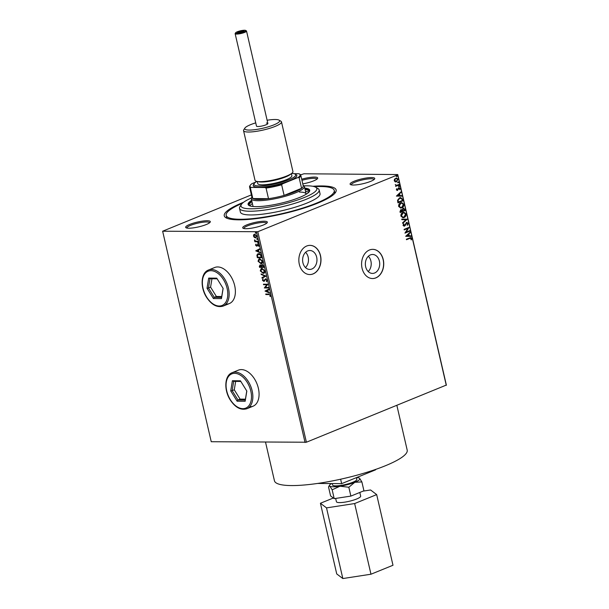 <?xml version="1.0" encoding="UTF-8"?>
<svg xmlns="http://www.w3.org/2000/svg" width="609" height="609" viewBox="0 0 609 609"><rect width="100%" height="100%" fill="white"/><g stroke="black" fill="none" stroke-linecap="round" stroke-linejoin="round"><path stroke-width="0.91" d="M305.604 252.293A9.47 7.186 -89.5 0 1 308.169 257.097A9.47 7.186 -89.5 0 1 305.474 267.564M368.354 256.275A9.47 7.186 -89.5 0 1 370.911 261.078A9.47 7.186 -89.5 0 1 368.224 271.545M379.407 261.154A9.47 7.186 90.5 0 0 372.609 254.478A9.47 7.186 90.5 0 0 365.659 266.742A9.47 7.186 90.5 0 0 372.457 273.418A9.47 7.186 90.5 0 0 379.407 261.154M316.665 257.165A9.47 7.186 90.5 0 0 309.867 250.497A9.47 7.186 90.5 0 0 302.917 262.761A9.47 7.186 90.5 0 0 309.707 269.429A9.47 7.186 90.5 0 0 316.665 257.165M320.517 255.658A14.601 11.076 90.5 0 0 310.034 245.366A14.601 11.076 90.5 0 0 299.316 264.276A14.601 11.076 90.5 0 0 309.791 274.56A14.601 11.076 90.5 0 0 320.517 255.658M309.73 274.56A14.601 11.076 90.5 0 0 320.387 255.651A14.601 11.076 90.5 0 0 309.973 245.366M383.259 259.64A14.601 11.076 90.5 0 0 372.784 249.347A14.601 11.076 90.5 0 0 362.066 268.257A14.601 11.076 90.5 0 0 372.541 278.541A14.601 11.076 90.5 0 0 383.259 259.64M372.472 278.541A14.601 11.076 90.5 0 0 383.13 259.64A14.601 11.076 90.5 0 0 372.716 249.347M312.813 186.278A57.413 11.267 167 0 1 321.887 185.943A57.413 11.267 167 0 1 335.521 192.429A57.413 11.267 167 0 1 296.081 210.448A57.413 11.267 167 0 1 238.515 219.834A57.413 11.267 167 0 1 225.893 217.74A57.413 11.267 167 0 1 243.608 202.249M334.6 193.586A55.472 10.886 -13 0 0 334.676 192.269L334.25 190.411A55.472 10.886 167 0 1 300.686 208.681A55.472 10.886 167 0 1 239.931 219.263A55.472 10.886 167 0 1 226.152 215.365A55.472 10.886 167 0 1 242.352 203.299M226.297 304.135A19.465 12.089 -112.1 0 0 229.334 303.571A19.465 12.089 -112.1 0 0 234.039 283.299A19.465 12.089 -112.1 0 0 217.71 266.948A19.465 12.089 -112.1 0 0 214.672 267.511L208.453 270.038A19.465 12.089 67.9 0 1 224.614 278.861A19.465 12.089 67.9 0 1 223.115 306.099C217.147 307.827 211.627 304.903 206.565 297.329C200.064 287.364 200.749 272.809 208.453 270.038M226.434 304.081A19.465 12.089 -112.1 0 0 229.403 303.541M249.994 406.782A19.465 12.089 -112.1 0 0 253.032 406.218A19.465 12.089 -112.1 0 0 257.736 385.946A19.465 12.089 -112.1 0 0 241.408 369.594A19.465 12.089 -112.1 0 0 238.37 370.158L232.151 372.685A19.465 12.089 67.9 0 1 248.312 381.508A19.465 12.089 67.9 0 1 246.812 408.746C240.844 410.474 235.325 407.55 230.263 399.976C223.769 390.011 224.447 375.456 232.151 372.685M250.132 406.728A19.465 12.089 -112.1 0 0 253.1 406.188M207.167 220.747A12.652 2.482 167 0 1 210.174 222.178A12.652 2.482 167 0 1 201.48 226.145A12.652 2.482 167 0 1 188.798 228.215A12.652 2.482 167 0 1 186.019 227.751A12.652 2.482 167 0 1 192.185 223.518A12.652 2.482 167 0 1 207.167 220.747M209.572 222.787L209.572 222.787A11.678 2.291 -13 0 0 206.672 221.965A11.678 2.291 -13 0 0 193.883 224.196A11.678 2.291 -13 0 0 186.818 228.04L186.818 228.04M301.699 179.206A12.652 2.482 167 0 1 314.556 177.082A12.652 2.482 167 0 1 317.555 178.513A12.652 2.482 167 0 1 302.78 183.88M316.962 179.122L316.962 179.122A11.678 2.291 -13 0 0 314.061 178.3A11.678 2.291 -13 0 0 301.957 180.325M371.604 177.562A12.652 2.482 167 0 1 374.611 178.993A12.652 2.482 167 0 1 365.918 182.959A12.652 2.482 167 0 1 353.235 185.029A12.652 2.482 167 0 1 350.457 184.565A12.652 2.482 167 0 1 356.623 180.333A12.652 2.482 167 0 1 371.604 177.562M374.01 179.602L374.01 179.602A11.678 2.291 -13 0 0 371.109 178.78A11.678 2.291 -13 0 0 358.32 181.01A11.678 2.291 -13 0 0 351.256 184.854L351.256 184.854M264.215 221.227A12.652 2.482 167 0 1 267.222 222.65A12.652 2.482 167 0 1 258.536 226.624A12.652 2.482 167 0 1 245.846 228.695A12.652 2.482 167 0 1 243.067 228.23A12.652 2.482 167 0 1 249.233 223.998A12.652 2.482 167 0 1 264.215 221.227M266.628 223.259L266.628 223.259A11.678 2.291 -13 0 0 263.727 222.437A11.678 2.291 -13 0 0 250.938 224.668A11.678 2.291 -13 0 0 243.866 228.512L243.866 228.512M395.157 181.825L394.244 180.721L394.533 179.13L396.467 177.965L397.989 179.198L396.55 181.794L395.157 181.825L395.781 181.946M399.23 184.9L395.622 186.369L396.033 185.654L395.271 184.588L396.642 185.319L399.116 184.398L399.23 184.9L395.599 186.27M395.264 184.634L396.642 185.319M398.834 187.8L400.121 188.432L399.869 189.658L399.687 188.668L398.964 188.295L397.525 190.427L396.36 189.863L396.649 188.691L397.388 189.939L398.309 188.189L399.26 187.709M396.596 188.775L396.543 189.65L397.388 189.939M399.687 188.668L398.644 188.554M398.393 188.546L397.121 190.518M402.564 199.326L402.914 200.833L397.966 202.843L397.738 201.861L397.563 200.239L399.58 197.811L400.707 197.567L402.564 199.326L402.914 200.833M403.089 208.248L404.848 209.214L405.145 210.516L400.204 212.526L399.991 211.605L400.867 209.61L402.062 209.793L403.653 208.133M407.17 219.278L402.709 223.374L402.579 222.825L405.967 219.72L401.849 219.659L401.727 219.118L407.17 219.278L402.663 223.176M409.788 230.621L409.903 231.123L404.962 233.133L407.901 228.383L404.209 229.882L404.094 229.38L409.035 227.37L406.112 232.12L409.788 230.621M411.204 238.568L409.773 238.393L406.485 239.725L406.363 239.23L410.824 237.556L411.714 238.355L411.425 239.817L410.991 239.718L411.204 238.568L410.535 238.142M300.618 174.859L303.944 173.771L397.761 174.555L446.359 385.055L306.396 442.225L211.239 441.723L162.641 231.222L257.797 231.724L306.396 442.225M446.283 385.352L397.685 174.852L257.797 231.724M405.693 236.307L410.139 232.128L410.26 232.668L408.829 233.985L409.256 235.812L410.991 235.835L411.121 236.383L405.693 236.307M406.896 222.97L406.005 223.389L404.467 226.129L403.044 225.429L403.592 223.838L403.988 224.104L403.554 225.231L404.33 225.634L406.591 222.521L408.251 223.351L407.505 225.254L407.162 224.949L407.748 223.594L406.705 223.023L405.16 225.566L403.98 226.221M403.508 223.945L403.295 225.231L404.33 225.634M406.591 222.521L407.109 222.414M404.087 217.52L402.952 217.748L400.889 216.111C400.798 214.269 401.468 213.066 402.907 212.526L404.003 212.297L406.081 213.957C406.165 215.784 405.495 216.971 404.087 217.52L402.838 217.74M401.849 207.836L400.714 208.065L398.659 206.436C398.56 204.586 399.238 203.391 400.669 202.843L401.765 202.614L403.843 204.281C403.927 206.101 403.265 207.288 401.849 207.836L400.6 208.057M396.406 196.09L400.851 191.904L400.981 192.452L399.55 193.769L399.968 195.596L401.712 195.618L401.833 196.167L396.406 196.09M398.804 185.791L399.314 186.042L398.994 186.62L399.055 185.791L399.565 186.042L399.253 186.628L398.743 186.377M397.921 181.954L398.423 182.198L398.111 182.784L398.172 181.954L398.682 182.205L398.362 182.784L397.86 182.54M396.474 175.689L396.984 175.94L396.665 176.526L396.725 175.697L397.235 175.948L396.916 176.526L396.413 176.283M162.641 231.222L251.388 194.88M254.318 237.419L253.473 236.064L253.694 234.716L254.737 234.237L256.823 236.086L255.582 237.913L254.318 237.419L253.473 236.064M253.755 235.942L253.694 234.716L254.737 234.237M256.107 237.822L254.6 237.297M258.079 241.765L254.836 241.735L254.722 241.233L255.201 241.24L254.486 239.984L255.742 241.164L257.965 241.263L258.079 241.765M255.582 245.206L255.818 244.239L256.518 245.663L257.774 244.262L258.962 245.32L258.756 246.348L257.911 244.757L256.655 246.165L255.582 245.206L256.1 244.125M256.518 245.663L257.774 244.262M258.901 246.127L258.855 245.26L258.193 244.643L257.63 244.879M257.112 246.006L256.655 246.165L255.864 245.092M261.413 256.191L261.756 257.698L257.325 257.66L256.899 255.133L257.82 253.824L258.673 253.679C259.936 253.61 260.85 254.448 261.413 256.191M263.994 267.381L259.556 267.343L259.343 266.422L260.096 264.93L261.185 265.547L262.083 264.534L263.697 266.08L263.994 267.381M266.019 276.143L262.06 278.191L261.939 277.643L264.938 276.09L261.208 274.476L261.078 273.936L266.019 276.143M268.638 287.486L268.752 287.988L264.314 287.95L266.871 284.723L263.56 284.7L263.446 284.197L267.884 284.236L265.334 287.463L268.638 287.486M268.79 294.573L265.836 294.543L265.722 294.04L268.721 294.071L270.548 295.274L270.32 296.499L270.091 295.274L269.071 294.452L265.836 294.543M305.056 442.507L256.458 232.006M265.044 291.125L268.98 288.993L269.109 289.534L267.838 290.196L268.264 292.023L269.962 293.249L265.029 291.041M267.085 280.269L266.453 281.723L266.635 280.3L265.676 279.386L263.712 281.366L262.41 280.201L262.875 278.945L262.867 280.209L263.583 280.871L265.562 278.884L267.085 280.269M266.689 281.548L266.917 280.186L265.958 279.272L265.28 279.546M264.329 281.114L263.712 281.366L262.41 280.201M263.583 280.871L264.382 279.957M264.062 273.175L263.179 273.372L260.256 270.876L261.231 268.5L262.007 268.363L264.915 270.876C265.029 272.573 264.451 273.403 263.179 273.372L263.918 273.243M261.832 263.499L260.949 263.689L258.026 261.2L258.992 258.817L259.769 258.68L262.677 261.2C262.791 262.89 262.213 263.727 260.949 263.689L261.687 263.56M255.765 250.908L259.7 248.769L259.822 249.317L258.559 249.972L258.977 251.799L260.682 253.024L255.742 250.824M258.338 243.265L257.668 242.922L257.942 242.511L258.406 242.93L258.132 243.349L258.406 242.93M258.414 243.235L257.668 242.922L257.942 242.511M257.455 239.421L256.777 239.086L257.051 238.675L257.249 239.504L257.523 239.093M257.531 239.39L256.777 239.086L257.051 238.675M256.008 233.163L255.338 232.828L255.613 232.417L255.803 233.247L256.077 232.836M256.084 233.133L255.338 232.828L255.613 232.417M226.152 215.365L226.578 217.223A55.472 10.886 -13 0 0 227.233 218.372M266.118 294.429L266.034 294.048M270.434 296.279L269.916 296.24M270.198 296.126L270.107 295.601M270.373 295.159L269.071 294.452M265.311 290.927L268.988 289.016M269.909 292.982L265.326 291.011M267.762 291.802L267.716 290.287L266.11 291.094L267.762 291.802L267.435 290.402M268.729 287.874L264.314 287.95M264.572 287.73L266.871 284.723M267.153 284.609L263.56 284.7M263.849 284.586L263.758 284.197M265.958 279.272L265.562 279.432L265.958 279.272M264.611 281L263.994 281.251M262.692 280.079L263.157 278.831M263.864 280.757L264.367 280.452L263.864 280.757M264.664 279.843L265.851 278.77M262.334 278.047L261.939 277.643M262.22 277.529L264.938 276.09M265.219 275.976L261.208 274.476M263.461 273.251L260.256 270.876M260.545 270.761L261.375 268.447M263.347 272.756L264.748 270.777L262.403 268.752L261.657 268.919M263.811 272.695L263.065 272.87L264.466 270.891L261.794 268.851M262.403 268.752L260.713 270.86L263.065 272.87M263.963 267.26L259.556 267.343M259.837 267.229L259.624 266.308L260.378 264.816M262.365 264.42L261.185 265.547M263.423 266.879L263.575 266.186L262.479 264.915L261.581 265.813L261.771 266.864L263.423 266.879L262.479 264.915L261.87 265.699M260.507 265.318L259.898 266.849L261.322 266.856L261.543 266.491L260.15 265.44M261.543 266.491L260.271 265.357M261.231 263.575L258.026 261.2M258.307 261.086L259.137 258.764M261.109 263.073L262.509 261.094L260.165 259.069L259.419 259.244M261.581 263.019L260.827 263.187L262.228 261.208L259.556 259.175M260.165 259.069L258.475 261.177L260.827 263.187M261.733 257.584L257.325 257.66M257.607 257.546L256.899 255.133M257.181 255.019L257.972 253.77M259.069 254.06L257.379 255.399L257.66 257.165L261.185 257.196L260.926 255.201L259.069 254.06L258.269 254.242M260.926 255.201L258.406 254.174M261.185 257.196L260.644 255.316M256.024 250.71L259.708 248.799M260.622 252.765L256.046 250.786M258.475 251.586L258.437 250.071L256.823 250.87L258.475 251.586L258.147 250.185M257.599 244.308L258.064 244.14M257.394 245.891L256.937 246.051M257.95 242.808L258.224 242.397M258.056 241.644L254.836 241.735M255.118 241.621L255.034 241.24M254.463 240.365L255.201 241.24M254.745 240.251L254.768 239.87M257.067 238.972L257.341 238.561M253.976 234.602L255.019 234.122M256.244 237.754L255.864 237.799M255.75 237.297L256.709 235.972L255.133 234.625L254.57 234.769M256.024 237.266L255.468 237.411L256.427 236.086L254.699 234.701M255.133 234.625L253.869 236.064L255.468 237.411M255.62 232.714L255.894 232.303M410.953 238.568L409.522 238.385L406.462 239.634M410.694 237.563L411.714 238.355M411.463 238.355L411.174 239.817M410.009 232.668L408.829 233.985M408.578 233.985L409.256 235.812M408.997 235.812L410.991 235.835M410.74 235.835L410.862 236.376M408.373 234.404L406.622 235.782L408.7 235.805L408.373 234.404L406.873 235.782L408.7 235.805M409.56 230.72L409.903 231.123M409.651 231.123L404.939 233.041M404.186 229.783L407.901 228.383M408.814 227.484L406.112 232.12M406.34 222.521L408.251 223.351M408 223.351L407.254 225.254M403.295 225.231L404.079 225.634L403.295 225.231M401.727 219.118L407.147 219.194M403.874 212.297L406.081 213.957M405.83 213.957C405.906 215.784 405.244 216.971 403.828 217.52M403.79 212.838L402.762 213.021L401.141 215.883L402.945 217.2M403.021 213.021L401.392 215.883L403.059 217.207L403.965 217.017L405.579 214.185L403.919 212.838L402.762 213.021M402.838 208.248L404.597 209.214L405.145 210.516M404.894 210.516L400.182 212.427M403.417 208.689L402.252 209.892L402.435 210.965L404.528 210.219L403.204 208.75L402.503 209.892L402.686 210.965M401.217 210.044L400.737 210.105L400.341 211.818L402.176 211.171L400.996 210.105L400.593 211.818M401.636 202.614L403.843 204.281M403.592 204.281C403.676 206.101 403.006 207.288 401.597 207.836M401.552 203.162L400.532 203.345L398.903 206.2L400.707 207.524M400.783 203.345L399.161 206.207L400.829 207.524L401.734 207.342L403.341 204.502L401.681 203.162L400.532 203.345M402.656 200.833L397.943 202.751M400.585 197.575L402.313 199.318M400.471 198.123L399.435 198.306L397.837 200.315L398.103 202.135L402.29 200.544L401.727 198.717L399.694 198.313L398.088 200.315L398.362 202.142M400.722 192.452L399.55 193.769M399.291 193.761L399.968 195.596M399.717 195.588L401.712 195.618M401.453 195.618L401.582 196.159M399.085 194.187L397.334 195.558L399.413 195.588L399.085 194.187L397.593 195.565L399.413 195.588M396.543 189.65L397.137 189.932L396.543 189.65M398.575 187.8L400.121 188.432M399.862 188.432L399.611 189.658M399.435 188.668L398.712 188.288L399.435 188.668M398.994 186.62L398.492 186.377M398.887 184.489L398.979 184.892M398.111 182.784L397.601 182.533M396.337 177.965L397.989 179.198M397.73 179.198L396.55 181.794M396.299 181.787L395.652 181.946M396.299 178.498L395.568 178.62L394.434 180.538L396.185 181.284M395.568 178.62L394.693 180.538L396.436 181.292L395.705 181.406M396.436 181.292L397.54 179.381L396.177 178.49M396.665 176.526L396.154 176.275M251.372 198.016A38.923 7.635 -13 0 0 241.408 204.403A38.923 7.635 -13 0 0 250.657 208.803A38.923 7.635 -13 0 0 296.75 200.27A38.923 7.635 -13 0 0 315.728 187.245A38.923 7.635 -13 0 0 307.172 185.821A38.923 7.635 -13 0 0 303.975 185.874M315.728 187.245L317.997 188.6A40.872 8.024 167 0 1 319.169 189.978A40.872 8.024 167 0 1 294.436 203.436A40.872 8.024 167 0 1 249.667 211.232A40.872 8.024 167 0 1 239.52 208.362A40.872 8.024 167 0 1 239.961 206.611L241.408 204.403M303.107 185.311L303.609 185.616A27.245 5.344 167 0 1 304.393 186.529A27.245 5.344 167 0 1 295.586 192.809A27.245 5.344 167 0 1 267.564 199.996A27.245 5.344 167 0 1 251.289 198.793L253.009 206.23A27.245 5.344 -13 0 0 253.116 206.512M252.385 203.543A30.656 6.014 -13 0 0 249.896 205.895M249.66 205.812A30.656 6.014 167 0 1 249.256 205.134A30.656 6.014 167 0 1 251.959 201.686M251.654 200.369A31.63 6.204 -13 0 0 248.099 204.426A31.63 6.204 -13 0 0 255.955 206.649A31.63 6.204 -13 0 0 290.592 200.612A31.63 6.204 -13 0 0 309.73 190.198A31.63 6.204 -13 0 0 304.751 188.112M251.867 201.297A31.63 6.204 -13 0 0 248.297 204.868M314.404 186.666A55.472 10.886 167 0 1 320.471 186.514A55.472 10.886 167 0 1 334.25 190.411M239.52 208.362L240.372 212.084A40.872 8.024 -13 0 0 250.527 214.954A40.872 8.024 -13 0 0 295.296 207.159A40.872 8.024 -13 0 0 320.029 193.692L319.169 189.978M309.745 190.678A31.63 6.204 -13 0 0 304.972 189.041M305.056 189.422A30.656 6.014 167 0 1 308.999 191.348A30.656 6.014 167 0 1 308.93 192.124M308.763 192.307A30.656 6.014 -13 0 0 305.49 191.287M306.129 194.271A27.245 5.344 -13 0 0 306.106 193.966A27.245 5.344 -13 0 0 299.339 192.056M251.289 198.793A27.245 5.344 167 0 1 251.586 197.628L251.905 197.133M255.803 182.083L252.065 183.606A25.692 5.039 -13 0 0 250.299 185.25A25.692 5.039 -13 0 0 251.121 187.412L250.383 187.96A26.278 5.154 167 0 1 249.576 187.039L252.019 197.643A26.278 5.154 -13 0 0 252.826 198.557A26.278 5.154 -13 0 0 268.508 198.694A26.278 5.154 -13 0 0 284.099 195.413A26.278 5.154 -13 0 0 294.741 191.873A26.278 5.154 -13 0 0 301.577 188.303A26.278 5.154 -13 0 0 303.229 185.821L300.777 175.225A26.278 5.154 167 0 1 299.133 177.706L298.029 177.539A25.692 5.039 -13 0 0 299.346 173.93A25.692 5.039 -13 0 0 298.973 173.74L294.033 173.694M251.121 187.412L265.067 187.526A25.692 5.039 -13 0 0 282.492 183.857L281.655 184.809L284.099 195.413L301.577 188.303L299.133 177.706M250.383 187.96L252.826 198.557L268.508 198.694L266.064 188.09L265.067 187.526M282.492 183.857L298.029 177.539M281.655 184.809A26.278 5.154 167 0 1 266.064 188.09M299.978 174.303A26.278 5.154 167 0 1 300.031 174.334A26.278 5.154 167 0 1 300.777 175.225M249.576 187.039A26.278 5.154 167 0 1 249.865 185.92L250.299 185.25M237.282 31.782A5.253 1.028 -13 0 0 235.637 32.764A5.253 1.028 -13 0 0 238.256 33.282A5.253 1.028 -13 0 0 244.125 31.835A5.253 1.028 -13 0 0 245.671 30.45A5.253 1.028 -13 0 0 237.282 31.782M245.671 30.45L246.356 30.853A5.839 1.149 167 0 1 246.523 31.051A5.839 1.149 167 0 1 244.635 32.399A5.839 1.149 167 0 1 238.629 33.937A5.839 1.149 167 0 1 235.143 33.678A5.839 1.149 167 0 1 235.203 33.434L235.637 32.764M238.423 31.79A3.502 0.685 167 0 1 242.336 30.831A3.502 0.685 167 0 1 244.08 31.173A3.502 0.685 167 0 1 242.983 31.828A3.502 0.685 167 0 1 237.388 32.719A3.502 0.685 167 0 1 238.423 31.79M243.531 31.584A2.923 0.571 -13 0 0 238.934 32.353A2.923 0.571 -13 0 0 238.066 32.84M359.82 492.453L360.665 496.137A12.439 2.444 167 0 1 356.646 498.999A12.439 2.444 167 0 1 343.857 502.28A12.439 2.444 167 0 1 336.427 501.732L335.666 498.436M356.394 477.646L356.805 479.397A12.439 2.444 167 0 1 352.786 482.259A12.439 2.444 167 0 1 339.989 485.54A12.439 2.444 167 0 1 332.567 484.992L332.232 483.561M396.878 405.442L407.193 450.135A68.124 13.368 167 0 1 385.192 465.832A68.124 13.368 167 0 1 315.119 483.79A68.124 13.368 167 0 1 274.446 480.783L265.532 442.18M354.826 482.282A15.568 3.053 167 0 1 339.967 486.218A15.568 3.053 167 0 1 329.827 486.134L332.164 489.803L339.967 486.218L348.828 487.238L354.826 482.282L361.883 481.925L359.546 478.255A15.568 3.053 167 0 1 354.826 482.282M356.478 477.608A15.568 3.053 167 0 1 359.409 478.164A15.568 3.053 167 0 1 359.546 478.255L359.47 478.202M331.517 483.554A15.568 3.053 -13 0 0 329.682 485.03A15.568 3.053 -13 0 0 329.827 486.134L328.868 486.271L328.548 487.063L330.588 495.924L334.204 498.657L332.164 489.803M375.479 469.47L375.563 469.851L341.657 483.637L340.629 479.207M341.657 483.637L317.639 483.439M361.883 481.925L363.931 490.785L350.875 496.091L334.204 498.657M350.875 496.091L348.828 487.238M354.651 503.552L370.965 574.218L392.988 565.259L376.674 494.599L354.651 503.552L326.523 507.883L320.418 503.262L333.351 498.01M370.965 574.218L342.837 578.55L326.523 507.883M342.837 578.55L336.731 573.929L320.418 503.262M363.071 491.128L370.577 489.979L376.674 494.599M266.407 123.064A5.839 1.149 167 0 1 267.861 123.475A5.839 1.149 167 0 1 264.329 125.401A5.839 1.149 167 0 1 257.934 126.512A5.839 1.149 167 0 1 256.48 126.101L235.143 33.678M255.734 122.866A17.905 3.517 -13 0 0 244.917 128.05A17.905 3.517 -13 0 0 249.172 130.075A17.905 3.517 -13 0 0 270.373 126.147A17.905 3.517 -13 0 0 279.105 120.156A17.905 3.517 -13 0 0 275.169 119.501A17.905 3.517 -13 0 0 267.115 120.239M279.105 120.156L280.924 121.244A19.465 3.821 167 0 1 281.48 121.899A19.465 3.821 167 0 1 269.703 128.309A19.465 3.821 167 0 1 248.381 132.024A19.465 3.821 167 0 1 243.547 130.653A19.465 3.821 167 0 1 243.76 129.824L244.917 128.05M256.891 181.413A21.406 4.202 -13 0 0 254.204 183.545A21.406 4.202 -13 0 0 259.289 185.966A21.406 4.202 -13 0 0 284.647 181.276A21.406 4.202 -13 0 0 295.083 174.105A21.406 4.202 -13 0 0 291.741 173.375M295.083 174.105L296.218 174.783A22.381 4.392 167 0 1 285.301 182.274A22.381 4.392 167 0 1 258.802 187.184A22.381 4.392 167 0 1 253.481 184.649L254.204 183.545M291.422 173.611L291.901 175.704A17.516 3.441 167 0 1 281.305 181.474A17.516 3.441 167 0 1 262.121 184.816A17.516 3.441 167 0 1 257.767 183.583L257.28 181.49M281.48 121.899L292.937 171.548A19.465 3.821 167 0 1 281.16 177.957A19.465 3.821 167 0 1 259.845 181.672A19.465 3.821 167 0 1 255.011 180.302L243.547 130.653M237.114 401.202L230.727 390.94L232.387 380.739L240.441 380.808L246.828 391.069L245.161 401.262L237.114 401.202L237.967 399.984L245.29 400.044L246.767 390.978M240.091 399.123L237.967 399.984L232.166 390.658L234.282 389.79L240.091 399.123L245.435 399.169M240.837 381.447L233.673 381.386L232.166 390.658L230.727 390.94M235.653 381.401L234.282 389.79M245.161 401.262L245.29 400.044M233.673 381.386L232.387 380.739M213.416 298.547L207.03 288.285L208.689 278.092L216.743 278.161L223.13 288.422L221.463 298.616L213.416 298.547L214.269 297.337L221.592 297.398L223.069 288.331M216.393 296.476L214.269 297.337L208.468 288.011L210.585 287.143L216.393 296.476L221.737 296.522M217.139 278.8L209.976 278.739L208.468 288.011L207.03 288.285M211.955 278.755L210.585 287.143M221.463 298.616L221.592 297.398M209.976 278.739L208.689 278.092M290.775 174.029A17.516 3.441 167 0 1 278.328 179.358A17.516 3.441 167 0 1 261.474 182.022A17.516 3.441 167 0 1 258.041 181.581M230.385 399.748A18.491 11.487 -112.1 0 0 248.327 406.355A18.491 11.487 -112.1 0 0 247.17 382.262A18.491 11.487 -112.1 0 0 229.22 375.654A18.491 11.487 -112.1 0 0 230.385 399.748M206.687 297.101A18.491 11.487 -112.1 0 0 224.63 303.708A18.491 11.487 -112.1 0 0 223.473 279.607A18.491 11.487 -112.1 0 0 205.522 273.007A18.491 11.487 -112.1 0 0 206.687 297.101M304.393 186.529L306.106 193.966M299.346 173.93L300.031 174.334M329.682 485.03L328.883 486.256M246.523 31.051L267.861 123.475M246.812 408.746L253.032 406.218M223.115 306.099L229.334 303.571"/></g></svg>

